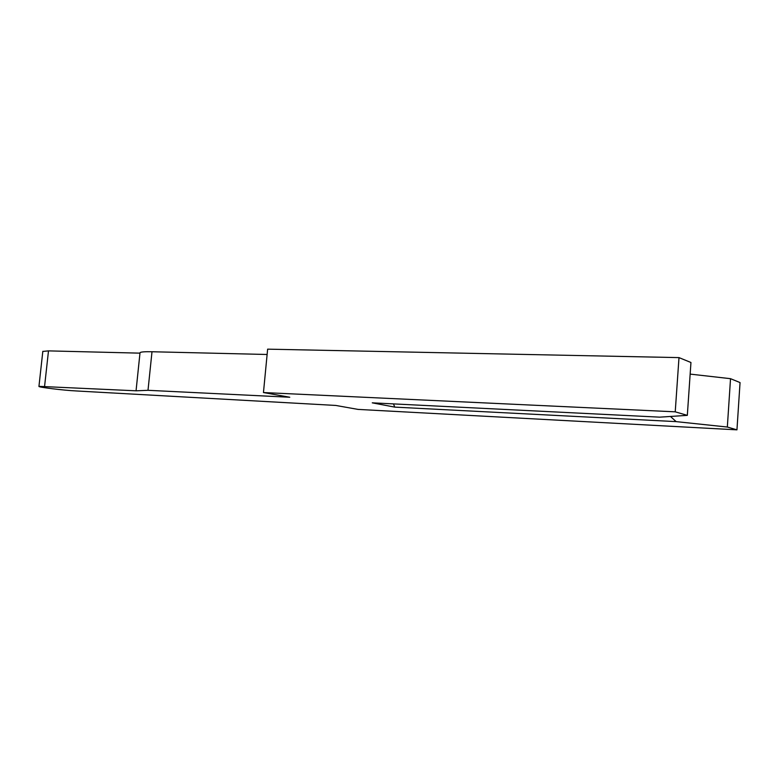 <?xml version="1.0" encoding="UTF-8"?>
<svg xmlns="http://www.w3.org/2000/svg" width="779" height="779" viewBox="0 0 779 779"><rect width="100%" height="100%" fill="white"/><g stroke="black" fill="none" stroke-linecap="round" stroke-linejoin="round"><path stroke-width="1.17" d="M676.133 421.624L394.749 407.115L372.265 402.84L659.706 417.154L687.321 415.363L675.227 411.828L263.458 392.548L289.769 397.241L148 390.308L136.198 390.815L38.95 386.355C37.421 387.134 63.586 390.357 75.943 390.931L335.759 405.44L358.019 409.403L736.953 429.842L727.333 427.038L676.133 421.624L670.466 416.453M267.119 354.484L152.002 351.748C144.66 351.592 140.668 351.913 140.025 352.692L139.996 352.965M727.333 427.038L730.527 378.682L690.155 374.105M139.977 353.15L48.493 350.881L42.816 351.426M687.321 415.363L690.954 362.498L678.996 357.61L267.635 349.158L263.458 392.548M736.953 429.842L740.05 382.577L730.527 378.682M675.227 411.828L678.996 357.61M394.749 407.115L393.483 403.902M148 390.308L152.002 351.748M44.588 386.267L48.493 350.881M136.082 390.513L140.025 352.692M38.95 386.355L42.826 351.31"/></g></svg>
